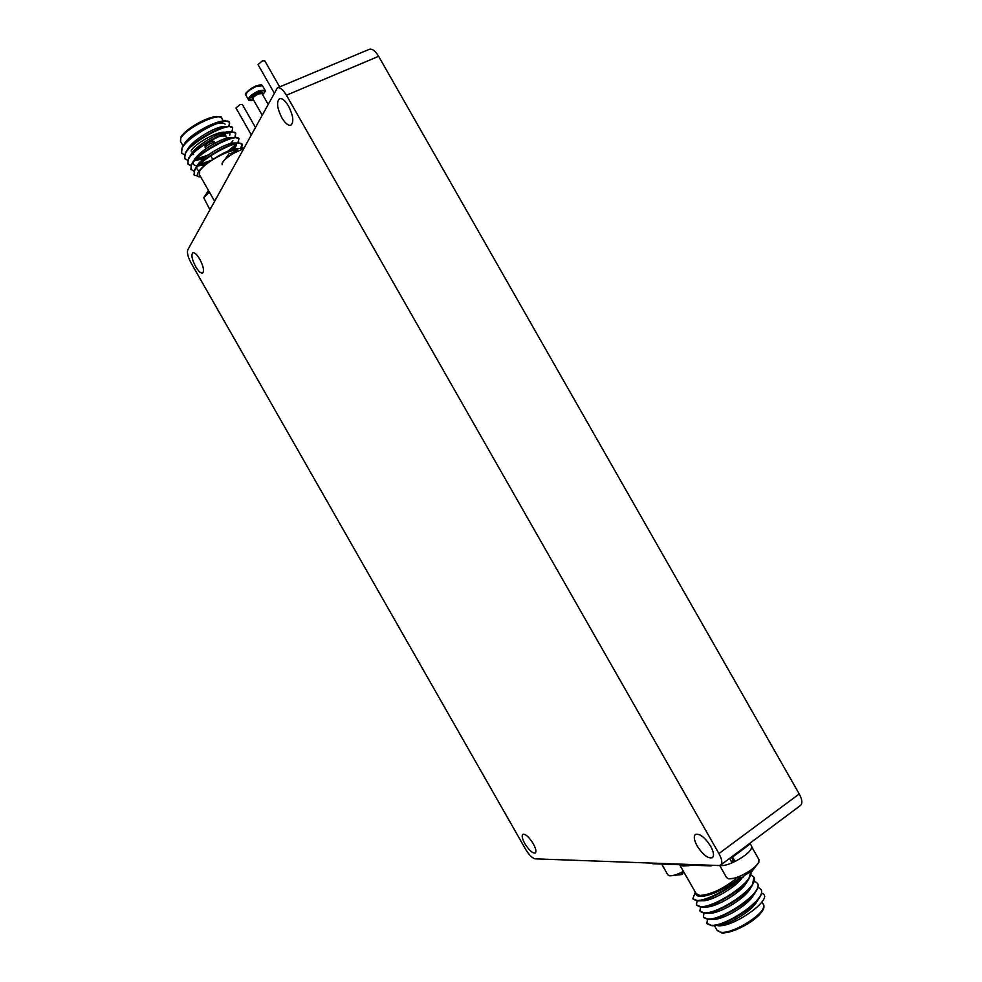 <?xml version="1.0" encoding="UTF-8"?>
<svg xmlns="http://www.w3.org/2000/svg" width="982" height="982" viewBox="0 0 982 982"><rect width="100%" height="100%" fill="white"/><g stroke="black" fill="none" stroke-linecap="round" stroke-linejoin="round"><path stroke-width="1.47" d="M277.403 87.828L369.318 49.321C372.203 48.535 375.296 50.855 378.622 56.305L286.437 95.229C283.037 89.62 280.03 87.153 277.403 87.828L187.758 249.882C186.85 252.693 187.979 257.075 191.122 263.029L525.579 849.246C529.089 854.978 532.293 858.182 535.178 858.845L718.959 865.535L720.702 865.056L800.514 805.461C802.65 803.399 802.233 799.557 799.238 793.959L718.934 853.567C722.028 859.311 722.617 863.141 720.702 865.056M286.437 95.229L718.934 853.567M195.614 266.552C191.956 259.444 191.036 254.854 192.853 252.791C194.657 252.386 196.989 254.547 199.825 259.273C203.483 266.417 204.403 271.007 202.587 273.033C200.77 273.438 198.45 271.278 195.614 266.552M281.822 117.779C277.096 108.204 276.323 101.858 279.526 98.728C282.141 98.053 285.161 100.52 288.561 106.142C293.287 115.753 294.048 122.099 290.868 125.18C288.229 125.856 285.21 123.388 281.822 117.779M697.159 845.981C694.065 840.236 693.476 836.394 695.391 834.479C699.663 833.301 704.745 837.204 710.624 846.177C713.718 851.934 714.307 855.764 712.404 857.679C708.071 858.833 702.989 854.929 697.159 845.981M524.83 843.612C522.215 838.788 521.552 835.694 522.817 834.332C525.493 833.804 528.979 836.934 533.263 843.722C535.877 848.558 536.553 851.652 535.288 852.99C532.588 853.505 529.102 850.387 524.83 843.612M378.622 56.305L799.238 793.959M251.11 134.571L235.962 108.008L239.903 104.632L242.296 104.387M274.088 92.762L258.045 64.64L262.255 60.933L264.735 60.749M237.423 148.54L237.018 148.54C230.365 149.289 221.564 153.462 210.639 161.06C220.336 154.383 229.53 150.234 238.209 148.626M242.051 144.207L238.736 142.979C229.088 142.721 199.763 159.882 194.669 169.825L194.019 174.808M240.75 148.012L242.075 144.268M238.921 138.72L235.496 137.455C225.75 137.21 196.719 154.199 191.564 164.19L190.889 169.309L194.006 171.199M235.79 133.233L232.243 131.932C222.411 131.711 193.675 148.515 188.458 158.556L187.746 163.822L190.962 165.393M199.604 164.51L212.075 160.017M228.02 151.081L236.441 144.01M237.313 142.991L238.16 141.813M235.054 136.363L235.815 133.282M232.66 127.746L229.002 126.408C219.072 126.199 190.631 142.844 185.352 152.922L184.616 158.323M196.204 159.17L208.098 155.021M229.53 122.259L225.75 120.872C215.721 120.688 187.587 137.161 182.247 147.288L181.486 152.824M184.137 144.6L184.751 143.298C189.293 134.792 214.948 120.651 224.768 120.896L225.578 120.884M224.559 126.457L224.129 126.469C216.052 126.285 192.521 140.107 187.992 148.699L187.255 150.221M229.776 135.185L229.923 132.644M227.775 131.981L227.358 131.981C219.354 131.797 195.59 145.753 191.097 154.309L188.998 157.697M195.197 160.422L203.225 158.9M230.512 143.568L232.93 140.598M231.003 137.505L230.574 137.505C222.656 137.296 198.646 151.4 194.215 159.919L192.091 163.343M193.233 162.472C192.988 164.559 194.289 165.688 197.124 165.86M198.266 165.872L205.741 164.497M233.458 149.166L236.073 145.999L236.269 143.728M234.219 143.028L233.802 143.028C225.97 142.807 201.715 157.046 197.321 165.528L195.197 168.99M196.363 168.069L198.806 171.126M241.817 147.128L242.112 144.305C239.596 137.897 198.168 159.722 194.264 171.506L194.24 175.201L200.659 176.785C193.344 177.582 198.425 168.708 210.639 161.06C221.06 154.358 229.8 150.614 236.858 149.853M228.794 126.273L229.579 122.345C226.83 115.52 185.328 137.21 181.645 149.387L181.707 153.229L184.481 154.775M231.948 131.637L232.709 127.832C230.021 121.105 188.532 142.832 184.8 154.923L184.849 158.716L187.648 160.25M195.639 159.735L206.588 156.15M235.115 137.014L235.84 133.319C233.213 126.703 191.748 148.466 187.955 160.447L187.979 164.215L190.827 165.725M199.015 165.099L210.295 161.281M229.776 150.381L236.539 144.55M237.84 142.991L238.982 138.818C236.404 132.3 194.952 154.088 191.109 165.983L191.109 169.702M214.542 201.126L199.236 174.293L199.432 171.506C201.015 168.573 204.747 165.099 210.639 161.06M214.8 200.647L216.384 197.775M229.665 123.388L228.941 125.647M215.23 124.125C220.582 122.615 223.884 122.627 225.124 124.162M693.12 899.119L697.159 900.887C705.935 901.586 730.203 889.164 741.017 877.871M696.631 905.269L700.731 907.098C711.177 907.969 741.287 891.214 748.836 879.025L750.825 871.648M700.129 911.431L704.401 913.297C714.945 914.144 744.7 897.585 752.298 885.383L754.004 877.159M703.64 917.581L708.059 919.496C718.701 920.306 748.112 903.968 755.747 891.754C757.994 888.305 758.669 885.654 757.785 883.812L757.515 883.321M707.15 923.731L711.729 925.707C722.457 926.48 751.525 910.351 759.209 898.125C761.504 894.59 762.204 891.865 761.308 889.974L761.025 889.471M761.516 893.227L762.425 893.608C774.896 898.235 731.995 928.997 716.909 925.535L715.277 925.388M715.682 925.314L717.093 925.535C725.845 926.198 749.855 912.818 756.386 902.47L756.778 901.857M709.286 919.471L713.46 919.348C722.126 920.024 746.43 906.484 752.924 896.136L754.262 893.767M742.895 887.286L740.575 887.838M705.592 913.26L709.826 913.15C718.407 913.861 742.993 900.138 749.462 889.802L750.788 887.421M704.511 906.73L706.193 906.963C714.687 907.699 739.569 893.804 745.989 883.469L747.314 881.087M698.227 900.862L702.56 900.764C710.87 901.513 735.641 887.765 742.306 877.454M739.004 878.399C733.038 883.616 718.91 891.914 710.428 894.418C700.731 897.622 695.747 896.983 695.502 892.503M707.421 919.471L706.893 923.276L711.042 925.253C725.342 927.082 767.347 898.616 761.05 889.532L757.969 887.09M703.984 913.285L703.394 917.139L707.506 919.042C721.745 920.76 763.763 892.331 757.539 883.37L754.422 880.952M700.547 907.086L699.884 910.989L703.971 912.843C718.137 914.438 760.178 886.046 754.029 877.208L750.874 874.827M697.122 900.887L696.373 904.839L700.436 906.644C714 908.043 754.753 881.271 750.739 871.709M695.293 892.135L692.875 898.69L696.901 900.445C705.481 901.12 728.939 889.25 740.035 878.154M688.615 865.068L689.045 865.67L682.956 866.014L679.544 864.737M676.561 864.406L686.418 864.761M735.751 878.927C722.457 889.25 710.452 894.749 699.736 895.437L696.152 893.632L679.949 865.228M229.837 173.274L228.475 175.766M211.081 207.411L209.853 209.657M732.4 856.77L735.076 861.459C746.283 855.396 751.831 850.375 751.733 846.398L751.574 846.116M720.039 865.4C722.507 866.026 726.545 865.167 732.155 862.81L733.198 860.269L731.443 857.188M737.654 853.284L745.252 847.613M729.638 858.391L732.155 862.81M733.996 859.557L733.038 859.987M243.941 147.607L236.993 149.031L236.969 150.136L230.377 153.855L229.358 153.364L222.079 163.27L222.104 164.681M243.266 148.847L234.232 152.983C227.493 156.924 223.442 160.348 222.079 163.27M209.362 192.042L203.777 197.812L209.853 209.62M681.668 873.685L682.048 874.52L681.41 873.796L684.098 872.507M669.749 875.797L682.048 874.52M661.684 864.074L667.785 874.778L669.27 875.735C672.351 876.116 677.077 874.667 683.46 871.39M729.012 878.841L743.276 877.098L744.233 875.588L751.488 871.169L751.328 872.262L750.874 871.611M719.683 865.486L726.57 877.577L728.411 878.767C732.977 879.185 739.421 876.963 747.756 872.126C753.55 868.493 757.245 865.191 758.828 862.221L758.951 859.594M735.039 861.386L732.204 862.699M205.14 147.546C208.233 144.256 211.461 142.574 214.849 142.513M204.624 145.802C207.497 142.746 210.479 141.212 213.573 141.175M226.302 136.105L220.938 135.541M217.132 137.234C223.724 135.135 226.781 135.491 226.277 138.315M224.436 134.19L225.627 134.927M224.939 132.312C218.102 130.643 193.761 144.133 191.109 151.081M221.92 118.54L221.736 118.233C218.9 111.838 184.162 129.108 180.713 138.695L180.627 141.678L183.082 145.987M181.142 137.284C184.113 128.961 213.499 113.409 219.256 117.079M192.632 154.493L193.626 154.591M715.105 903.415L713.227 905.662M712.944 905.748L714.528 903.661M739.176 889.005L741.778 888.428M715.829 904.766L719.45 901.464M714.344 925.523L716.983 930.15L720.714 932.225C733.161 934.557 768.378 911.75 763.48 904.618L763.235 904.189M763.186 908.264C762.756 916.734 732.817 934.582 722.298 932.618M690.898 865.154L689.045 865.67M749.057 843.882L749.094 844.753L734.02 855.923M749.168 844.655L749.561 843.513M733.885 855.212L733.935 856.071L749.094 844.753L749.867 843.28M733.088 855.813L733.677 856.23L730.964 857.396M651.803 863.092L652.797 863.743L651.692 863.08L710.305 865.216M711.422 865.805L709.937 865.203M710.821 865.24L712.527 865.302M733.529 856.218L731.173 857.237M748.247 890.281L748.124 891.607M252.902 98.851C250.815 97.967 252.656 95.991 258.426 92.934C261.629 91.743 262.832 91.964 262.034 93.597L258.634 93.904C254.78 95.794 252.865 97.427 252.89 98.826L261.985 114.771M262.489 85.802L256.351 86.379C249.379 89.767 245.917 92.75 245.979 95.303L248.385 99.526M246.114 93.842C246.875 91.338 250.115 88.736 255.811 86.048M262.599 94.603C266.22 90.7 265.03 89.743 259.064 91.743C248.937 97.537 247.083 100.238 253.479 99.857M253.503 99.894C250.091 100.753 248.409 100.68 248.471 99.673C248.409 97.132 251.883 94.162 258.855 90.761L264.98 90.16M255.983 85.974L261.163 85.176M255.234 127.071L242.272 104.338M279.637 86.895L264.698 60.688M180.455 141.359L180.663 137.726C180.602 136.645 183.511 133.613 189.379 128.63C196.854 123.376 203.961 119.718 210.725 117.631C218.655 116.085 222.325 116.293 221.736 118.233L223.405 121.154M238.54 148.54L237.018 148.54M238.736 142.979L233.802 143.028M235.496 137.455L230.574 137.505M232.243 131.932L227.358 131.981M229.002 126.408L224.129 126.469M185.905 152.05L187.992 148.699M225.75 120.872L224.768 120.896M182.799 146.392L184.751 143.298M228.708 126.408L229.211 125.586M231.764 131.932L232.366 130.962M234.833 137.468L235.52 136.351M237.902 142.991L238.663 141.739M212.812 159.501L210.676 155.757M214.297 141.445L211.682 141.212C207.791 142.795 205.373 144.379 204.44 145.962M712.834 905.785L714.43 903.698M761.946 901.918L763.48 904.618C763.542 907.331 766.095 907.27 758.018 916.096C752.482 921.312 744.97 925.952 735.493 930.003C726.385 932.679 721.758 933.624 721.61 932.826L717.228 930.58M701.909 907.061L706.193 906.963M748.836 879.025L745.989 883.469M752.298 885.383L749.462 889.802M755.747 891.754L752.924 896.136M712.981 925.67L717.093 925.535M759.209 898.125L756.386 902.47M712.662 865.302L710.993 865.903L652.797 863.743M751.733 846.398L749.929 843.231M208.479 190.508L203.912 197.492M751.868 847.171L759.111 859.876M751.39 872.212L758.828 862.221M261.973 93.499L267.939 103.945M245.905 95.168C243.892 94.137 247.219 91.068 255.885 85.974C264.207 83.63 260.611 85.348 262.415 85.667L264.907 90.025C265.999 90.307 265.238 91.842 262.624 94.64"/></g></svg>
